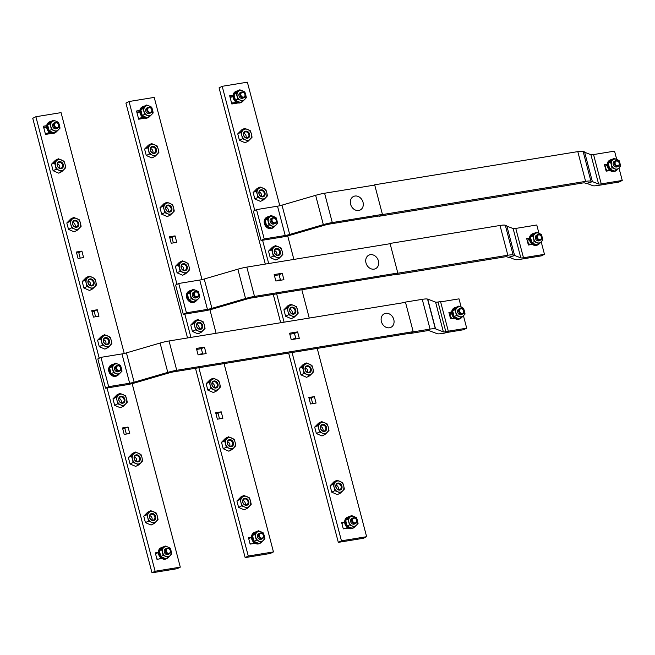 <?xml version="1.0" encoding="UTF-8"?>
<svg xmlns="http://www.w3.org/2000/svg" width="655" height="655" viewBox="0 0 655 655"><rect width="100%" height="100%" fill="white"/><g stroke="black" fill="none" stroke-linecap="round" stroke-linejoin="round"><path stroke-width="0.98" d="M507.838 255.245A12.248 1.728 -14.7 0 1 513.127 254.992L514.609 255.565L508.403 257.382L506.921 256.801A5.666 0.802 165.3 0 0 504.473 256.924L394.498 274.887L397.855 273.209L507.838 255.245L500.027 225.476A12.248 1.728 165.3 0 1 505.316 225.23L506.806 225.803L514.609 255.565M389.25 243.84L390.044 243.447L397.855 273.209M390.044 243.447L500.027 225.476M585.611 181.378A12.248 1.728 -14.7 0 1 590.9 181.132L592.39 181.705L586.184 183.515L584.702 182.941A5.666 0.802 165.3 0 0 582.254 183.056L379.106 216.24L382.471 214.562L585.611 181.378L577.808 151.616A12.248 1.728 165.3 0 1 583.097 151.362L584.579 151.944L592.39 181.705M373.866 185.193L374.66 184.8L382.471 214.562M374.66 184.8L577.808 151.616M435.419 328.884L427.723 299.089L435.526 328.851L443.394 331.897A5.666 0.802 165.3 0 0 445.842 331.782L448.356 331.365L444.999 333.043L442.477 333.452A12.248 1.728 -14.7 0 1 437.188 333.706L429.148 330.669A5.666 0.802 165.3 0 0 426.7 330.783L409.883 333.534L413.24 331.856L430.065 329.105A12.248 1.728 -14.7 0 1 435.354 328.859L435.526 328.851M427.723 299.089L435.583 302.127A5.666 0.802 165.3 0 0 438.031 302.012L440.553 301.603L448.356 331.365M427.609 299.122L427.543 299.098A12.248 1.728 165.3 0 0 422.254 299.343L430.065 329.105M404.634 302.487L405.437 302.086L413.24 331.856M405.437 302.086L422.254 299.343M350.613 204.286A7.549 6.198 63.5 0 0 358.719 210.492A7.549 6.198 63.5 0 0 363.026 202.256A7.549 6.198 63.5 0 0 354.928 196.041A7.549 6.198 63.5 0 0 350.613 204.286M365.998 262.933A7.549 6.198 63.5 0 0 374.103 269.139A7.549 6.198 63.5 0 0 378.41 260.903A7.549 6.198 63.5 0 0 370.312 254.689A7.549 6.198 63.5 0 0 365.998 262.933M381.39 321.58A7.549 6.198 63.5 0 0 389.488 327.787A7.549 6.198 63.5 0 0 393.794 319.55A7.549 6.198 63.5 0 0 385.697 313.336A7.549 6.198 63.5 0 0 381.39 321.58M116.885 365.596L115.755 366.161A3.062 2.514 63.5 0 0 114.609 369.314A3.062 2.514 63.5 0 0 118.489 371.639L119.619 371.074A3.062 2.514 63.5 0 0 120.766 367.922A3.062 2.514 63.5 0 0 116.885 365.596A3.062 2.514 63.5 0 0 115.73 368.749A3.062 2.514 63.5 0 0 119.619 371.074M120.577 367.848A2.448 2.014 -116.5 0 1 119.177 370.525A2.448 2.014 -116.5 0 1 116.549 368.511A2.448 2.014 -116.5 0 1 117.949 365.834A2.448 2.014 -116.5 0 1 120.577 367.848M117.229 375.692L116.606 376.003A6.124 5.027 -116.5 0 1 108.836 371.344A6.124 5.027 -116.5 0 1 111.137 365.04L111.759 364.729A6.124 5.027 63.5 0 0 109.459 371.033A6.124 5.027 63.5 0 0 117.229 375.692A6.124 5.027 63.5 0 0 118.489 374.726L113.454 372.548L111.939 366.792L115.468 363.214L118.129 364.229A5.207 4.274 63.5 0 0 113.847 364.933A5.207 4.274 63.5 0 0 112.84 369.6A5.207 4.274 63.5 0 0 116.115 373.563A5.207 4.274 63.5 0 0 120.397 372.867A5.207 4.274 63.5 0 0 121.404 368.2L122.01 371.148L118.489 374.726L116.156 375.888L113.487 374.873L111.121 373.71L113.454 372.548M113.282 364.303A6.124 5.027 63.5 0 0 111.759 364.729M115.468 363.214L113.135 364.377L109.606 367.954L111.121 373.71M109.606 367.954L111.939 366.792M118.129 364.229L120.504 365.392L121.404 368.2A5.207 4.274 63.5 0 0 118.129 364.229M194.658 291.737L193.536 292.294A3.062 2.514 63.5 0 0 192.382 295.446A3.062 2.514 63.5 0 0 196.271 297.771L197.392 297.214A3.062 2.514 63.5 0 0 198.547 294.062A3.062 2.514 63.5 0 0 194.658 291.737A3.062 2.514 63.5 0 0 193.512 294.881A3.062 2.514 63.5 0 0 197.392 297.214M198.35 293.989A2.448 2.014 -116.5 0 1 196.95 296.666A2.448 2.014 -116.5 0 1 194.322 294.644A2.448 2.014 -116.5 0 1 195.722 291.974A2.448 2.014 -116.5 0 1 198.35 293.989M195.01 301.824L194.379 302.135A6.124 5.027 -116.5 0 1 186.609 297.485A6.124 5.027 -116.5 0 1 188.91 291.18L189.541 290.869A6.124 5.027 63.5 0 0 187.24 297.165A6.124 5.027 63.5 0 0 195.01 301.824A6.124 5.027 63.5 0 0 196.271 300.858L191.227 298.688L189.721 292.932L193.241 289.354L195.91 290.37A5.207 4.274 63.5 0 0 191.628 291.066A5.207 4.274 63.5 0 0 190.621 295.732A5.207 4.274 63.5 0 0 193.888 299.703A5.207 4.274 63.5 0 0 198.17 298.999A5.207 4.274 63.5 0 0 199.177 294.332L199.791 297.288L196.263 300.866L193.929 302.029L191.268 301.013L188.894 299.851L191.227 298.688M191.064 290.443A6.124 5.027 63.5 0 0 189.541 290.869M193.241 289.354L190.908 290.517L187.387 294.095L188.894 299.851M187.387 294.095L189.721 292.932M195.91 290.37L198.277 291.532L199.177 294.332A5.207 4.274 63.5 0 0 195.91 290.37M272.431 217.869L271.309 218.434A3.062 2.514 63.5 0 0 270.155 221.578A3.062 2.514 63.5 0 0 274.044 223.912L275.165 223.347A3.062 2.514 63.5 0 0 276.32 220.195A3.062 2.514 63.5 0 0 272.431 217.869A3.062 2.514 63.5 0 0 271.285 221.022A3.062 2.514 63.5 0 0 275.165 223.347M276.132 220.121A2.448 2.014 -116.5 0 1 274.732 222.798A2.448 2.014 -116.5 0 1 272.103 220.784A2.448 2.014 -116.5 0 1 273.495 218.107A2.448 2.014 -116.5 0 1 276.132 220.121M272.783 227.965L272.161 228.276A6.124 5.027 -116.5 0 1 264.391 223.617A6.124 5.027 -116.5 0 1 266.691 217.313L267.314 217.002A6.124 5.027 63.5 0 0 265.013 223.306A6.124 5.027 63.5 0 0 272.783 227.965A6.124 5.027 63.5 0 0 274.044 226.998L269 224.821L267.494 219.065L271.014 215.487L273.684 216.502A5.207 4.274 63.5 0 0 269.401 217.206A5.207 4.274 63.5 0 0 268.394 221.873A5.207 4.274 63.5 0 0 271.669 225.836A5.207 4.274 63.5 0 0 275.952 225.14A5.207 4.274 63.5 0 0 276.959 220.473L277.564 223.421L274.036 226.998L271.71 228.161L269.041 227.146L266.675 225.983L269 224.821M268.837 216.576A6.124 5.027 63.5 0 0 267.314 217.002M271.014 215.487L268.689 216.649L265.16 220.227L266.675 225.983M265.16 220.227L267.494 219.065M273.684 216.502L276.058 217.665L276.959 220.473A5.207 4.274 63.5 0 0 273.684 216.502M459.925 308.513L458.803 309.078A3.062 2.514 63.5 0 0 457.649 312.23A3.062 2.514 63.5 0 0 461.538 314.556L462.659 313.991A3.062 2.514 63.5 0 0 463.814 310.847A3.062 2.514 63.5 0 0 459.925 308.513A3.062 2.514 63.5 0 0 458.778 311.665A3.062 2.514 63.5 0 0 462.659 313.991M463.617 310.773A2.448 2.014 -116.5 0 1 462.217 313.442A2.448 2.014 -116.5 0 1 459.589 311.428A2.448 2.014 -116.5 0 1 460.989 308.751A2.448 2.014 -116.5 0 1 463.617 310.773M453.023 318.486A3.062 2.514 -116.5 0 1 450.206 315.939A3.062 2.514 -116.5 0 1 451.352 312.787L451.647 312.648M460.277 318.608L459.646 318.919A6.124 5.027 -116.5 0 1 451.876 314.261A6.124 5.027 -116.5 0 1 454.177 307.956L454.807 307.645A6.124 5.027 63.5 0 0 452.507 313.95A6.124 5.027 63.5 0 0 460.277 318.608A6.124 5.027 63.5 0 0 461.538 317.642L456.494 315.464L454.979 309.709L458.508 306.131L461.177 307.146A5.207 4.274 63.5 0 0 456.895 307.85A5.207 4.274 63.5 0 0 455.888 312.517A5.207 4.274 63.5 0 0 459.155 316.48A5.207 4.274 63.5 0 0 463.437 315.784A5.207 4.274 63.5 0 0 464.444 311.117L465.058 314.072L461.529 317.642L459.196 318.813L456.535 317.798L454.161 316.627L456.494 315.464M456.33 307.22A6.124 5.027 63.5 0 0 454.807 307.645M458.508 306.131L456.175 307.301L452.654 310.871L454.161 316.627M452.654 310.871L454.979 309.709M461.177 307.146L463.543 308.317L464.444 311.117A5.207 4.274 63.5 0 0 461.177 307.146L459.008 298.86L440.618 301.865M454.382 318.125L454.087 318.273A3.062 2.514 -116.5 0 1 453.94 318.338M450.812 318.846L449.052 312.959M449.248 312.861L451.647 312.468M537.698 234.654L536.576 235.21A3.062 2.514 63.5 0 0 535.422 238.363A3.062 2.514 63.5 0 0 539.311 240.696L540.432 240.131A3.062 2.514 63.5 0 0 541.587 236.979A3.062 2.514 63.5 0 0 537.698 234.654A3.062 2.514 63.5 0 0 536.551 237.806A3.062 2.514 63.5 0 0 540.432 240.131M541.398 236.905A2.448 2.014 -116.5 0 1 539.998 239.583A2.448 2.014 -116.5 0 1 537.37 237.56A2.448 2.014 -116.5 0 1 538.762 234.891A2.448 2.014 -116.5 0 1 541.398 236.905M530.796 244.626A3.062 2.514 -116.5 0 1 527.979 242.08A3.062 2.514 -116.5 0 1 529.134 238.928L529.428 238.78M538.05 244.741L537.428 245.052A6.124 5.027 -116.5 0 1 529.658 240.401A6.124 5.027 -116.5 0 1 531.958 234.097L532.581 233.786A6.124 5.027 63.5 0 0 530.28 240.09A6.124 5.027 63.5 0 0 538.05 244.741A6.124 5.027 63.5 0 0 539.311 243.775L534.267 241.605L532.761 235.849L536.281 232.271L538.95 233.286A5.207 4.274 63.5 0 0 534.668 233.982A5.207 4.274 63.5 0 0 533.661 238.649A5.207 4.274 63.5 0 0 536.936 242.62A5.207 4.274 63.5 0 0 541.218 241.924A5.207 4.274 63.5 0 0 542.225 237.257L542.831 240.205L539.302 243.783L536.977 244.945L534.308 243.93L531.942 242.768L534.267 241.605M534.103 233.36A6.124 5.027 63.5 0 0 532.581 233.786M536.281 232.271L533.956 233.434L530.427 237.012L531.942 242.768M530.427 237.012L532.761 235.849M538.95 233.286L541.317 234.449L542.225 237.257A5.207 4.274 63.5 0 0 538.95 233.286L536.781 224.993L515.772 228.423A6.124 0.86 165.3 0 1 513.127 228.554L520.823 257.873L514.584 255.458M532.163 244.258L531.868 244.405A3.062 2.514 -116.5 0 1 531.713 244.479M528.593 244.986L526.825 239.1M527.021 239.001L529.428 238.608M615.479 160.786L614.349 161.351A3.062 2.514 63.5 0 0 613.203 164.503A3.062 2.514 63.5 0 0 617.084 166.828L618.214 166.264A3.062 2.514 63.5 0 0 619.36 163.12A3.062 2.514 63.5 0 0 615.479 160.786A3.062 2.514 63.5 0 0 614.325 163.938A3.062 2.514 63.5 0 0 618.214 166.264M619.172 163.046A2.448 2.014 -116.5 0 1 617.771 165.715A2.448 2.014 -116.5 0 1 615.143 163.701A2.448 2.014 -116.5 0 1 616.543 161.024A2.448 2.014 -116.5 0 1 619.172 163.046M608.577 170.758A3.062 2.514 -116.5 0 1 605.76 168.212A3.062 2.514 -116.5 0 1 606.907 165.06L607.201 164.921M615.823 170.881L615.201 171.192A6.124 5.027 -116.5 0 1 607.431 166.534A6.124 5.027 -116.5 0 1 609.731 160.229L610.354 159.918A6.124 5.027 63.5 0 0 608.053 166.223A6.124 5.027 63.5 0 0 615.823 170.881A6.124 5.027 63.5 0 0 617.084 169.915L612.048 167.737L610.534 161.982L614.062 158.404L616.723 159.419A5.207 4.274 63.5 0 0 612.45 160.123A5.207 4.274 63.5 0 0 611.442 164.79A5.207 4.274 63.5 0 0 614.709 168.753A5.207 4.274 63.5 0 0 618.991 168.057A5.207 4.274 63.5 0 0 619.998 163.39L620.604 166.345L617.084 169.915L614.75 171.086L612.081 170.071L609.715 168.9L612.048 167.737M611.885 159.493A6.124 5.027 63.5 0 0 610.354 159.918M614.062 158.404L611.729 159.566L608.2 163.144L609.715 168.9M608.2 163.144L610.534 161.982M616.723 159.419L619.098 160.581L619.998 163.39A5.207 4.274 63.5 0 0 616.723 159.419L614.554 151.133L593.553 154.564A6.124 0.86 165.3 0 1 590.908 154.686L598.596 184.006L592.357 181.599M609.936 170.398L609.641 170.546A3.062 2.514 -116.5 0 1 609.494 170.611M606.366 171.119L604.606 165.232M604.794 165.134L607.201 164.741M245.56 298.508L211.917 308.333A6.124 0.86 -14.7 0 1 207.439 309.373L186.429 312.803L183.302 314.359L175.605 285.04L178.733 283.476L199.742 280.045A6.124 0.86 165.3 0 0 204.221 279.005L237.863 269.189L245.56 298.508A12.248 1.728 165.3 0 1 254.508 296.428L397.708 273.045M183.302 314.359L204.311 310.928A12.248 1.728 165.3 0 0 213.26 308.849L246.902 299.032A6.124 0.86 -14.7 0 1 251.381 297.992L394.58 274.601M280.528 280.258L279.096 274.813L274.437 275.575M508.984 257.21L515.051 259.56A12.248 1.728 165.3 0 0 520.34 259.306L541.349 255.876L544.477 254.32L541.218 241.916M506.888 226.139L513.127 228.554M544.477 254.32L523.468 257.751A6.124 0.86 -14.7 0 1 520.823 257.873M532.318 244.381L528.38 245.019L526.685 238.567L529.445 238.117M237.863 269.189A12.248 1.728 -14.7 0 1 246.82 267.109L390.012 243.717M274.167 274.568L282.223 273.25L283.918 279.701L275.861 281.02L274.167 274.568M186.429 312.803L178.733 283.476M282.223 273.25L279.096 274.813M167.778 372.376L134.136 382.192A6.124 0.86 -14.7 0 1 129.657 383.232L108.656 386.663L105.529 388.227L97.832 358.899L100.96 357.343L121.969 353.913A6.124 0.86 165.3 0 0 126.448 352.873L160.09 343.048L167.778 372.376A12.248 1.728 165.3 0 1 176.735 370.296L413.092 331.684M105.529 388.227L126.53 384.796A12.248 1.728 165.3 0 0 135.487 382.716L169.129 372.892A6.124 0.86 -14.7 0 1 173.608 371.852L409.964 333.248M202.747 354.118L201.322 348.673L196.656 349.434M295.913 338.905L294.488 333.46L289.821 334.222M448.307 331.184L466.696 328.18L463.445 315.776M454.537 318.24L450.607 318.887L448.912 312.435L451.672 311.985M445.793 332.642L463.568 329.743L466.696 328.18M160.09 343.048A12.248 1.728 -14.7 0 1 169.039 340.968L405.396 302.364M289.551 333.215L297.616 331.897L299.302 338.348L291.246 339.667L289.551 333.215M196.394 348.427L204.45 347.117L206.145 353.561L198.088 354.879L196.394 348.427M108.656 386.663L100.96 357.343M297.616 331.897L294.488 333.46M204.45 347.117L201.322 348.673M323.333 224.64L289.69 234.465A6.124 0.86 -14.7 0 1 285.212 235.505L264.202 238.936L261.075 240.5L253.387 211.172L256.514 209.616L277.523 206.186A6.124 0.86 165.3 0 0 281.994 205.146L315.636 195.321L323.333 224.64A12.248 1.728 165.3 0 1 332.29 222.569L382.323 214.398M261.075 240.5L282.084 237.069A12.248 1.728 165.3 0 0 291.041 234.989L324.683 225.164A6.124 0.86 -14.7 0 1 329.162 224.125L379.196 215.953M586.757 183.351L592.824 185.692A12.248 1.728 165.3 0 0 598.113 185.447L619.122 182.016L622.25 180.452L619 168.048M584.669 152.271L590.908 154.686M622.25 180.452L601.241 183.883A6.124 0.86 -14.7 0 1 598.596 184.006M610.092 170.513L606.153 171.16L604.467 164.708L607.226 164.258M315.636 195.321A12.248 1.728 -14.7 0 1 324.593 193.241L374.627 185.07M264.202 238.936L256.514 209.616M246.002 137.73A3.095 2.538 63.5 0 0 243.816 133.35M248.245 137.206A3.095 2.538 63.5 0 0 248.36 133.342A3.095 2.538 63.5 0 0 244.921 132.081A3.095 2.538 63.5 0 0 244.356 132.49A3.095 2.538 63.5 0 0 244.233 136.346A3.095 2.538 63.5 0 0 247.68 137.615A3.095 2.538 63.5 0 0 248.245 137.206M244.282 131.901A3.676 3.021 -116.5 0 1 248.753 132.515A3.676 3.021 -116.5 0 1 248.908 137.501A3.676 3.021 -116.5 0 1 244.438 136.887A3.676 3.021 -116.5 0 1 244.282 131.901M237.757 133.866L240.803 132.343L244.741 128.347L241.695 129.87L237.757 133.866L239.443 140.301L245.068 142.733L248.122 141.218L245.469 139.916A5.821 4.781 63.5 0 0 250.251 139.13L248.122 141.218M244.741 128.347L250.374 130.787L251.381 133.915A5.821 4.781 63.5 0 0 247.721 129.485A5.821 4.781 63.5 0 0 242.94 130.263A5.821 4.781 63.5 0 0 241.81 135.479L240.803 132.343M239.443 140.301L242.489 138.778L241.81 135.479A5.821 4.781 63.5 0 0 245.469 139.916L242.489 138.778M251.381 133.915L252.06 137.214L250.251 139.13A5.821 4.781 63.5 0 0 251.381 133.915M152.836 152.951A3.095 2.538 63.5 0 0 150.65 148.57M155.079 152.427A3.095 2.538 63.5 0 0 155.202 148.562A3.095 2.538 63.5 0 0 151.755 147.293A3.095 2.538 63.5 0 0 151.19 147.703A3.095 2.538 63.5 0 0 151.076 151.567A3.095 2.538 63.5 0 0 154.523 152.836A3.095 2.538 63.5 0 0 155.079 152.427M151.125 147.113A3.676 3.021 -116.5 0 1 155.587 147.727A3.676 3.021 -116.5 0 1 155.743 152.713A3.676 3.021 -116.5 0 1 151.28 152.099A3.676 3.021 -116.5 0 1 151.125 147.113M144.591 149.086L147.637 147.563L151.583 143.568L148.529 145.082L144.591 149.086L146.278 155.522L151.911 157.953L154.957 156.43L152.304 155.129A5.821 4.781 63.5 0 0 157.094 154.351L154.957 156.43M151.583 143.568L157.208 145.999L158.215 149.135A5.821 4.781 63.5 0 0 154.555 144.698A5.821 4.781 63.5 0 0 149.774 145.484A5.821 4.781 63.5 0 0 148.652 150.699L147.637 147.563M146.278 155.522L149.332 153.999L148.652 150.699A5.821 4.781 63.5 0 0 152.304 155.129L149.332 153.999M158.215 149.135L158.895 152.435L157.094 154.351A5.821 4.781 63.5 0 0 158.215 149.135M59.679 168.163A3.095 2.538 63.5 0 0 57.493 163.791M61.922 167.639A3.095 2.538 63.5 0 0 62.037 163.783A3.095 2.538 63.5 0 0 58.59 162.514A3.095 2.538 63.5 0 0 58.033 162.923A3.095 2.538 63.5 0 0 57.91 166.779A3.095 2.538 63.5 0 0 61.357 168.048A3.095 2.538 63.5 0 0 61.922 167.639M57.959 162.334A3.676 3.021 -116.5 0 1 62.43 162.948A3.676 3.021 -116.5 0 1 62.585 167.934A3.676 3.021 -116.5 0 1 58.115 167.32A3.676 3.021 -116.5 0 1 57.959 162.334M51.434 164.299L54.48 162.784L58.418 158.78L55.372 160.303L51.434 164.299L53.12 170.734L58.745 173.174L61.791 171.651L59.146 170.349A5.821 4.781 63.5 0 0 63.928 169.571L61.791 171.651M58.418 158.78L64.043 161.22L65.058 164.356A5.821 4.781 63.5 0 0 61.398 159.918A5.821 4.781 63.5 0 0 56.617 160.696A5.821 4.781 63.5 0 0 55.487 165.911L54.48 162.784M53.12 170.734L56.166 169.211L55.487 165.911A5.821 4.781 63.5 0 0 59.146 170.349L56.166 169.211M65.058 164.356L65.737 167.647L63.928 169.571A5.821 4.781 63.5 0 0 65.058 164.356M261.386 196.377A3.095 2.538 63.5 0 0 259.2 191.997M263.629 195.853A3.095 2.538 63.5 0 0 263.752 191.989A3.095 2.538 63.5 0 0 260.305 190.728A3.095 2.538 63.5 0 0 259.74 191.137A3.095 2.538 63.5 0 0 259.617 194.993A3.095 2.538 63.5 0 0 263.064 196.263A3.095 2.538 63.5 0 0 263.629 195.853M259.675 190.548A3.676 3.021 -116.5 0 1 264.137 191.162A3.676 3.021 -116.5 0 1 264.293 196.148A3.676 3.021 -116.5 0 1 259.822 195.534A3.676 3.021 -116.5 0 1 259.675 190.548M253.141 192.513L256.187 190.99L260.125 186.994L257.079 188.517L253.141 192.513L254.828 198.948L260.453 201.38L263.506 199.865L260.854 198.563A5.821 4.781 63.5 0 0 265.635 197.777L263.506 199.865M260.125 186.994L265.758 189.434L266.765 192.562A5.821 4.781 63.5 0 0 263.105 188.132A5.821 4.781 63.5 0 0 258.324 188.91A5.821 4.781 63.5 0 0 257.194 194.126L256.187 190.99M254.828 198.948L257.873 197.425L257.194 194.126A5.821 4.781 63.5 0 0 260.854 198.563L257.873 197.425M266.765 192.562L267.445 195.861L265.635 197.777A5.821 4.781 63.5 0 0 266.765 192.562M168.22 211.598A3.095 2.538 63.5 0 0 166.034 207.217M170.472 211.066A3.095 2.538 63.5 0 0 170.587 207.209A3.095 2.538 63.5 0 0 167.14 205.94A3.095 2.538 63.5 0 0 166.575 206.35A3.095 2.538 63.5 0 0 166.46 210.214A3.095 2.538 63.5 0 0 169.907 211.483A3.095 2.538 63.5 0 0 170.472 211.066M166.509 205.76A3.676 3.021 -116.5 0 1 170.971 206.374A3.676 3.021 -116.5 0 1 171.127 211.36A3.676 3.021 -116.5 0 1 166.665 210.746A3.676 3.021 -116.5 0 1 166.509 205.76M159.976 207.733L163.03 206.21L166.968 202.215L163.922 203.73L159.976 207.733L161.662 214.16L167.295 216.6L170.341 215.077L167.696 213.776A5.821 4.781 63.5 0 0 172.478 212.998L170.341 215.077M166.968 202.215L172.593 204.647L173.6 207.782A5.821 4.781 63.5 0 0 169.948 203.345A5.821 4.781 63.5 0 0 165.158 204.131A5.821 4.781 63.5 0 0 164.037 209.346L163.03 206.21M161.662 214.16L164.716 212.646L164.037 209.346A5.821 4.781 63.5 0 0 167.696 213.776L164.716 212.646M173.6 207.782L174.279 211.082L172.478 212.998A5.821 4.781 63.5 0 0 173.6 207.782M75.063 226.81A3.095 2.538 63.5 0 0 72.877 222.438M77.306 226.286A3.095 2.538 63.5 0 0 77.421 222.422A3.095 2.538 63.5 0 0 73.982 221.161A3.095 2.538 63.5 0 0 73.417 221.57A3.095 2.538 63.5 0 0 73.294 225.426A3.095 2.538 63.5 0 0 76.741 226.695A3.095 2.538 63.5 0 0 77.306 226.286M73.344 220.981A3.676 3.021 -116.5 0 1 77.814 221.595A3.676 3.021 -116.5 0 1 77.97 226.581A3.676 3.021 -116.5 0 1 73.499 225.967A3.676 3.021 -116.5 0 1 73.344 220.981M66.818 222.946L69.864 221.431L73.802 217.427L70.756 218.95L66.818 222.946L68.505 229.381L74.13 231.813L77.184 230.298L74.531 228.996A5.821 4.781 63.5 0 0 79.312 228.218L77.184 230.298M73.802 217.427L79.435 219.867L80.442 222.995A5.821 4.781 63.5 0 0 76.782 218.565A5.821 4.781 63.5 0 0 72.001 219.343A5.821 4.781 63.5 0 0 70.871 224.559L69.864 221.431M68.505 229.381L71.551 227.858L70.871 224.559A5.821 4.781 63.5 0 0 74.531 228.996L71.551 227.858M80.442 222.995L81.122 226.294L79.312 228.218A5.821 4.781 63.5 0 0 80.442 222.995M276.77 255.024A3.095 2.538 63.5 0 0 274.584 250.644M279.014 254.5A3.095 2.538 63.5 0 0 279.136 250.636A3.095 2.538 63.5 0 0 275.69 249.375A3.095 2.538 63.5 0 0 275.125 249.784A3.095 2.538 63.5 0 0 275.01 253.641A3.095 2.538 63.5 0 0 278.449 254.91A3.095 2.538 63.5 0 0 279.014 254.5M275.059 249.195A3.676 3.021 -116.5 0 1 279.521 249.809A3.676 3.021 -116.5 0 1 279.677 254.795A3.676 3.021 -116.5 0 1 275.215 254.181A3.676 3.021 -116.5 0 1 275.059 249.195M268.525 251.16L271.571 249.637L275.518 245.641L272.464 247.164L268.525 251.16L270.212 257.595L275.845 260.027L278.891 258.512L276.238 257.21A5.821 4.781 63.5 0 0 281.028 256.424L278.891 258.512M275.518 245.641L281.142 248.073L282.149 251.209A5.821 4.781 63.5 0 0 278.49 246.779A5.821 4.781 63.5 0 0 273.708 247.557A5.821 4.781 63.5 0 0 272.586 252.773L271.571 249.637M270.212 257.595L273.258 256.072L272.586 252.773A5.821 4.781 63.5 0 0 276.238 257.21L273.258 256.072M282.149 251.209L282.829 254.508L281.028 256.424A5.821 4.781 63.5 0 0 282.149 251.209M183.605 270.245A3.095 2.538 63.5 0 0 181.427 265.865M185.856 269.713A3.095 2.538 63.5 0 0 185.971 265.856A3.095 2.538 63.5 0 0 182.524 264.587A3.095 2.538 63.5 0 0 181.959 264.997A3.095 2.538 63.5 0 0 181.844 268.861A3.095 2.538 63.5 0 0 185.291 270.13A3.095 2.538 63.5 0 0 185.856 269.713M181.893 264.407A3.676 3.021 -116.5 0 1 186.356 265.021A3.676 3.021 -116.5 0 1 186.511 270.007A3.676 3.021 -116.5 0 1 182.049 269.393A3.676 3.021 -116.5 0 1 181.893 264.407M175.368 266.38L178.414 264.857L182.352 260.862L179.306 262.377L175.368 266.38L177.055 272.808L182.679 275.247L185.725 273.724L183.081 272.423A5.821 4.781 63.5 0 0 187.862 271.645L185.725 273.724M182.352 260.862L187.977 263.294L188.992 266.429A5.821 4.781 63.5 0 0 185.332 261.992A5.821 4.781 63.5 0 0 180.551 262.778A5.821 4.781 63.5 0 0 179.421 267.993L178.414 264.857M177.055 272.808L180.1 271.293L179.421 267.993A5.821 4.781 63.5 0 0 183.081 272.423L180.1 271.293M188.992 266.429L189.672 269.729L187.862 271.645A5.821 4.781 63.5 0 0 188.992 266.429M90.447 285.457A3.095 2.538 63.5 0 0 88.261 281.077M92.691 284.933A3.095 2.538 63.5 0 0 92.813 281.069A3.095 2.538 63.5 0 0 89.367 279.808A3.095 2.538 63.5 0 0 88.802 280.217A3.095 2.538 63.5 0 0 88.679 284.073A3.095 2.538 63.5 0 0 92.126 285.343A3.095 2.538 63.5 0 0 92.691 284.933M88.736 279.628A3.676 3.021 -116.5 0 1 93.198 280.242A3.676 3.021 -116.5 0 1 93.354 285.228A3.676 3.021 -116.5 0 1 88.883 284.614A3.676 3.021 -116.5 0 1 88.736 279.628M82.203 281.593L85.248 280.07L89.186 276.074L86.141 277.597L82.203 281.593L83.889 288.028L89.514 290.46L92.568 288.945L89.915 287.643A5.821 4.781 63.5 0 0 94.697 286.857L92.568 288.945M89.186 276.074L94.819 278.514L95.826 281.642A5.821 4.781 63.5 0 0 92.167 277.212A5.821 4.781 63.5 0 0 87.385 277.99A5.821 4.781 63.5 0 0 86.255 283.206L85.248 280.07M83.889 288.028L86.935 286.505L86.255 283.206A5.821 4.781 63.5 0 0 89.915 287.643L86.935 286.505M95.826 281.642L96.506 284.941L94.697 286.857A5.821 4.781 63.5 0 0 95.826 281.642M292.155 313.671A3.095 2.538 63.5 0 0 289.969 309.291M294.398 313.147A3.095 2.538 63.5 0 0 294.521 309.283A3.095 2.538 63.5 0 0 291.074 308.022A3.095 2.538 63.5 0 0 290.509 308.431A3.095 2.538 63.5 0 0 290.394 312.288A3.095 2.538 63.5 0 0 293.841 313.557A3.095 2.538 63.5 0 0 294.398 313.147M290.443 307.842A3.676 3.021 -116.5 0 1 294.906 308.456A3.676 3.021 -116.5 0 1 295.061 313.442A3.676 3.021 -116.5 0 1 290.599 312.828A3.676 3.021 -116.5 0 1 290.443 307.842M283.91 309.807L286.956 308.284L290.902 304.288L287.848 305.811L283.91 309.807L285.596 316.242L291.229 318.674L294.275 317.159L291.622 315.857A5.821 4.781 63.5 0 0 296.412 315.071L294.275 317.159M290.902 304.288L296.527 306.72L297.534 309.856A5.821 4.781 63.5 0 0 293.882 305.427A5.821 4.781 63.5 0 0 289.092 306.204A5.821 4.781 63.5 0 0 287.971 311.42L286.956 308.284M285.596 316.242L288.65 314.719L287.971 311.42A5.821 4.781 63.5 0 0 291.622 315.857L288.65 314.719M297.534 309.856L298.213 313.156L296.412 315.071A5.821 4.781 63.5 0 0 297.534 309.856M198.997 328.892A3.095 2.538 63.5 0 0 196.811 324.512M201.241 328.36A3.095 2.538 63.5 0 0 201.355 324.503A3.095 2.538 63.5 0 0 197.908 323.234A3.095 2.538 63.5 0 0 197.351 323.644A3.095 2.538 63.5 0 0 197.229 327.508A3.095 2.538 63.5 0 0 200.676 328.777A3.095 2.538 63.5 0 0 201.241 328.36M197.278 323.054A3.676 3.021 -116.5 0 1 201.748 323.668A3.676 3.021 -116.5 0 1 201.904 328.654A3.676 3.021 -116.5 0 1 197.433 328.04A3.676 3.021 -116.5 0 1 197.278 323.054M190.752 325.027L193.798 323.505L197.736 319.509L194.691 321.024L190.752 325.027L192.439 331.455L198.064 333.894L201.11 332.372L198.465 331.07A5.821 4.781 63.5 0 0 203.246 330.292L201.11 332.372M197.736 319.509L203.369 321.941L204.376 325.077A5.821 4.781 63.5 0 0 200.717 320.639A5.821 4.781 63.5 0 0 195.935 321.425A5.821 4.781 63.5 0 0 194.805 326.64L193.798 323.505M192.439 331.455L195.485 329.94L194.805 326.64A5.821 4.781 63.5 0 0 198.465 331.07L195.485 329.94M204.376 325.077L205.056 328.376L203.246 330.292A5.821 4.781 63.5 0 0 204.376 325.077M105.832 344.104A3.095 2.538 63.5 0 0 103.646 339.724M108.075 343.58A3.095 2.538 63.5 0 0 108.198 339.716A3.095 2.538 63.5 0 0 104.751 338.455A3.095 2.538 63.5 0 0 104.186 338.864A3.095 2.538 63.5 0 0 104.071 342.721A3.095 2.538 63.5 0 0 107.51 343.99A3.095 2.538 63.5 0 0 108.075 343.58M104.12 338.275A3.676 3.021 -116.5 0 1 108.583 338.889A3.676 3.021 -116.5 0 1 108.738 343.875A3.676 3.021 -116.5 0 1 104.276 343.261A3.676 3.021 -116.5 0 1 104.12 338.275M97.587 340.24L100.633 338.717L104.579 334.721L101.525 336.244L97.587 340.24L99.273 346.675L104.906 349.107L107.952 347.592L105.299 346.29A5.821 4.781 63.5 0 0 110.089 345.504L107.952 347.592M104.579 334.721L110.204 337.161L111.211 340.289A5.821 4.781 63.5 0 0 107.551 335.859A5.821 4.781 63.5 0 0 102.769 336.637A5.821 4.781 63.5 0 0 101.648 341.853L100.633 338.717M99.273 346.675L102.319 345.152L101.648 341.853A5.821 4.781 63.5 0 0 105.299 346.29L102.319 345.152M111.211 340.289L111.89 343.588L110.089 345.504A5.821 4.781 63.5 0 0 111.211 340.289M307.539 372.318A3.095 2.538 63.5 0 0 305.353 367.938M309.79 371.794A3.095 2.538 63.5 0 0 309.905 367.93A3.095 2.538 63.5 0 0 306.458 366.669A3.095 2.538 63.5 0 0 305.893 367.078A3.095 2.538 63.5 0 0 305.779 370.935A3.095 2.538 63.5 0 0 309.226 372.204A3.095 2.538 63.5 0 0 309.79 371.794M305.828 366.489A3.676 3.021 -116.5 0 1 310.29 367.103A3.676 3.021 -116.5 0 1 310.445 372.089A3.676 3.021 -116.5 0 1 305.983 371.475A3.676 3.021 -116.5 0 1 305.828 366.489M299.294 368.454L302.348 366.931L306.286 362.935L303.24 364.458L299.294 368.454L300.989 374.889L306.614 377.321L309.659 375.798L307.015 374.504A5.821 4.781 63.5 0 0 311.796 373.718L309.659 375.798M306.286 362.935L311.911 365.367L312.918 368.503A5.821 4.781 63.5 0 0 309.266 364.074A5.821 4.781 63.5 0 0 304.477 364.851A5.821 4.781 63.5 0 0 303.355 370.067L302.348 366.931M300.989 374.889L304.035 373.366L303.355 370.067A5.821 4.781 63.5 0 0 307.015 374.504L304.035 373.366M312.918 368.503L313.598 371.803L311.796 373.718A5.821 4.781 63.5 0 0 312.918 368.503M214.381 387.539A3.095 2.538 63.5 0 0 212.195 383.159M216.625 387.007A3.095 2.538 63.5 0 0 216.74 383.15A3.095 2.538 63.5 0 0 213.301 381.881A3.095 2.538 63.5 0 0 212.736 382.291A3.095 2.538 63.5 0 0 212.613 386.155A3.095 2.538 63.5 0 0 216.06 387.416A3.095 2.538 63.5 0 0 216.625 387.007M212.662 381.701A3.676 3.021 -116.5 0 1 217.132 382.315A3.676 3.021 -116.5 0 1 217.288 387.302A3.676 3.021 -116.5 0 1 212.818 386.687A3.676 3.021 -116.5 0 1 212.662 381.701M206.137 383.674L209.182 382.152L213.121 378.156L210.075 379.671L206.137 383.674L207.823 390.102L213.448 392.541L216.502 391.019L213.849 389.717A5.821 4.781 63.5 0 0 218.631 388.939L216.502 391.019M213.121 378.156L218.754 380.588L219.761 383.724A5.821 4.781 63.5 0 0 216.101 379.286A5.821 4.781 63.5 0 0 211.319 380.072A5.821 4.781 63.5 0 0 210.19 385.287L209.182 382.152M207.823 390.102L210.869 388.587L210.19 385.287A5.821 4.781 63.5 0 0 213.849 389.717L210.869 388.587M219.761 383.724L220.44 387.023L218.631 388.939A5.821 4.781 63.5 0 0 219.761 383.724M121.216 402.751A3.095 2.538 63.5 0 0 119.03 398.371M123.459 402.227A3.095 2.538 63.5 0 0 123.582 398.363A3.095 2.538 63.5 0 0 120.135 397.102A3.095 2.538 63.5 0 0 119.57 397.511A3.095 2.538 63.5 0 0 119.456 401.368A3.095 2.538 63.5 0 0 122.903 402.637A3.095 2.538 63.5 0 0 123.459 402.227M119.505 396.922A3.676 3.021 -116.5 0 1 123.967 397.536A3.676 3.021 -116.5 0 1 124.122 402.522A3.676 3.021 -116.5 0 1 119.66 401.908A3.676 3.021 -116.5 0 1 119.505 396.922M112.971 398.887L116.025 397.364L119.963 393.368L116.918 394.891L112.971 398.887L114.658 405.322L120.291 407.754L123.336 406.239L120.684 404.937A5.821 4.781 63.5 0 0 125.473 404.151L123.336 406.239M119.963 393.368L125.588 395.808L126.595 398.936A5.821 4.781 63.5 0 0 122.944 394.506A5.821 4.781 63.5 0 0 118.154 395.284A5.821 4.781 63.5 0 0 117.032 400.5L116.025 397.364M114.658 405.322L117.712 403.799L117.032 400.5A5.821 4.781 63.5 0 0 120.684 404.937L117.712 403.799M126.595 398.936L127.275 402.235L125.473 404.151A5.821 4.781 63.5 0 0 126.595 398.936M322.923 430.965A3.095 2.538 63.5 0 0 320.745 426.585M325.175 430.441A3.095 2.538 63.5 0 0 325.289 426.577A3.095 2.538 63.5 0 0 321.842 425.308A3.095 2.538 63.5 0 0 321.286 425.725A3.095 2.538 63.5 0 0 321.163 429.582A3.095 2.538 63.5 0 0 324.61 430.851A3.095 2.538 63.5 0 0 325.175 430.441M321.212 425.136A3.676 3.021 -116.5 0 1 325.682 425.75A3.676 3.021 -116.5 0 1 325.838 430.736A3.676 3.021 -116.5 0 1 321.368 430.122A3.676 3.021 -116.5 0 1 321.212 425.136M314.687 427.101L317.732 425.578L321.671 421.583L318.625 423.105L314.687 427.101L316.373 433.536L321.998 435.968L325.044 434.445L322.399 433.151A5.821 4.781 63.5 0 0 327.181 432.365L325.044 434.445M321.671 421.583L327.295 424.014L328.311 427.15A5.821 4.781 63.5 0 0 324.651 422.721A5.821 4.781 63.5 0 0 319.869 423.498A5.821 4.781 63.5 0 0 318.739 428.714L317.732 425.578M316.373 433.536L319.419 432.013L318.739 428.714A5.821 4.781 63.5 0 0 322.399 433.151L319.419 432.013M328.311 427.15L328.99 430.45L327.181 432.365A5.821 4.781 63.5 0 0 328.311 427.15M229.766 446.178A3.095 2.538 63.5 0 0 227.58 441.806M232.009 445.654A3.095 2.538 63.5 0 0 232.132 441.798A3.095 2.538 63.5 0 0 228.685 440.528A3.095 2.538 63.5 0 0 228.12 440.938A3.095 2.538 63.5 0 0 228.006 444.802A3.095 2.538 63.5 0 0 231.444 446.063A3.095 2.538 63.5 0 0 232.009 445.654M228.055 440.348A3.676 3.021 -116.5 0 1 232.517 440.962A3.676 3.021 -116.5 0 1 232.672 445.949A3.676 3.021 -116.5 0 1 228.21 445.334A3.676 3.021 -116.5 0 1 228.055 440.348M221.521 442.322L224.567 440.799L228.505 436.795L225.459 438.318L221.521 442.322L223.208 448.749L228.841 451.189L231.886 449.666L229.234 448.364A5.821 4.781 63.5 0 0 234.023 447.586L231.886 449.666M228.505 436.795L234.138 439.235L235.145 442.371A5.821 4.781 63.5 0 0 231.485 437.933A5.821 4.781 63.5 0 0 226.704 438.719A5.821 4.781 63.5 0 0 225.574 443.934L224.567 440.799M223.208 448.749L226.253 447.234L225.574 443.934A5.821 4.781 63.5 0 0 229.234 448.364L226.253 447.234M235.145 442.371L235.825 445.67L234.023 447.586A5.821 4.781 63.5 0 0 235.145 442.371M136.6 461.398A3.095 2.538 63.5 0 0 134.422 457.018M138.852 460.874A3.095 2.538 63.5 0 0 138.966 457.01A3.095 2.538 63.5 0 0 135.519 455.749A3.095 2.538 63.5 0 0 134.955 456.158A3.095 2.538 63.5 0 0 134.84 460.015A3.095 2.538 63.5 0 0 138.287 461.284A3.095 2.538 63.5 0 0 138.852 460.874M134.889 455.569A3.676 3.021 -116.5 0 1 139.351 456.183A3.676 3.021 -116.5 0 1 139.507 461.169A3.676 3.021 -116.5 0 1 135.045 460.555A3.676 3.021 -116.5 0 1 134.889 455.569M128.355 457.534L131.409 456.011L135.348 452.016L132.302 453.538L128.355 457.534L130.05 463.969L135.675 466.401L138.721 464.886L136.076 463.584A5.821 4.781 63.5 0 0 140.858 462.798L138.721 464.886M135.348 452.016L140.972 454.447L141.988 457.583A5.821 4.781 63.5 0 0 138.328 453.154A5.821 4.781 63.5 0 0 133.538 453.931A5.821 4.781 63.5 0 0 132.416 459.147L131.409 456.011M130.05 463.969L133.096 462.446L132.416 459.147A5.821 4.781 63.5 0 0 136.076 463.584L133.096 462.446M141.988 457.583L142.659 460.883L140.858 462.798A5.821 4.781 63.5 0 0 141.988 457.583M338.316 489.613A3.095 2.538 63.5 0 0 336.13 485.232M340.559 489.089A3.095 2.538 63.5 0 0 340.674 485.224A3.095 2.538 63.5 0 0 337.235 483.955A3.095 2.538 63.5 0 0 336.67 484.373A3.095 2.538 63.5 0 0 336.547 488.229A3.095 2.538 63.5 0 0 339.994 489.498A3.095 2.538 63.5 0 0 340.559 489.089M336.596 483.783A3.676 3.021 -116.5 0 1 341.067 484.397A3.676 3.021 -116.5 0 1 341.222 489.383A3.676 3.021 -116.5 0 1 336.752 488.769A3.676 3.021 -116.5 0 1 336.596 483.783M330.071 485.748L333.117 484.225L337.055 480.23L334.009 481.752L330.071 485.748L331.757 492.183L337.382 494.615L340.436 493.092L337.784 491.799A5.821 4.781 63.5 0 0 342.565 491.013L340.436 493.092M337.055 480.23L342.688 482.661L343.695 485.797A5.821 4.781 63.5 0 0 340.035 481.368A5.821 4.781 63.5 0 0 335.254 482.145A5.821 4.781 63.5 0 0 334.124 487.361L333.117 484.225M331.757 492.183L334.803 490.66L334.124 487.361A5.821 4.781 63.5 0 0 337.784 491.799L334.803 490.66M343.695 485.797L344.374 489.097L342.565 491.013A5.821 4.781 63.5 0 0 343.695 485.797M245.15 504.825A3.095 2.538 63.5 0 0 242.964 500.453M247.394 504.301A3.095 2.538 63.5 0 0 247.516 500.445A3.095 2.538 63.5 0 0 244.069 499.175A3.095 2.538 63.5 0 0 243.504 499.585A3.095 2.538 63.5 0 0 243.39 503.449A3.095 2.538 63.5 0 0 246.837 504.71A3.095 2.538 63.5 0 0 247.394 504.301M243.439 498.995A3.676 3.021 -116.5 0 1 247.901 499.609A3.676 3.021 -116.5 0 1 248.057 504.596A3.676 3.021 -116.5 0 1 243.594 503.982A3.676 3.021 -116.5 0 1 243.439 498.995M236.905 500.969L239.951 499.446L243.897 495.442L240.844 496.965L236.905 500.969L238.592 507.396L244.225 509.836L247.271 508.313L244.618 507.011A5.821 4.781 63.5 0 0 249.408 506.233L247.271 508.313M243.897 495.442L249.522 497.882L250.529 501.018A5.821 4.781 63.5 0 0 246.869 496.58A5.821 4.781 63.5 0 0 242.088 497.366A5.821 4.781 63.5 0 0 240.966 502.582L239.951 499.446M238.592 507.396L241.646 505.881L240.966 502.582A5.821 4.781 63.5 0 0 244.618 507.011L241.646 505.881M250.529 501.018L251.209 504.317L249.408 506.233A5.821 4.781 63.5 0 0 250.529 501.018M151.993 520.045A3.095 2.538 63.5 0 0 149.807 515.665M154.236 519.521A3.095 2.538 63.5 0 0 154.351 515.657A3.095 2.538 63.5 0 0 150.904 514.396A3.095 2.538 63.5 0 0 150.347 514.805A3.095 2.538 63.5 0 0 150.224 518.662A3.095 2.538 63.5 0 0 153.671 519.931A3.095 2.538 63.5 0 0 154.236 519.521M150.273 514.216A3.676 3.021 -116.5 0 1 154.744 514.83A3.676 3.021 -116.5 0 1 154.899 519.816A3.676 3.021 -116.5 0 1 150.429 519.202A3.676 3.021 -116.5 0 1 150.273 514.216M143.748 516.181L146.794 514.658L150.732 510.663L147.686 512.185L143.748 516.181L145.435 522.616L151.059 525.048L154.105 523.533L151.461 522.231A5.821 4.781 63.5 0 0 156.242 521.446L154.105 523.533M150.732 510.663L156.357 513.094L157.372 516.23A5.821 4.781 63.5 0 0 153.712 511.801A5.821 4.781 63.5 0 0 148.931 512.578A5.821 4.781 63.5 0 0 147.801 517.794L146.794 514.658M145.435 522.616L148.48 521.093L147.801 517.794A5.821 4.781 63.5 0 0 151.461 522.231L148.48 521.093M157.372 516.23L158.051 519.53L156.242 521.446A5.821 4.781 63.5 0 0 157.372 516.23M241.228 92.175L240.098 92.732A3.062 2.514 63.5 0 0 238.952 95.884A3.062 2.514 63.5 0 0 242.833 98.209L243.963 97.652A3.062 2.514 63.5 0 0 245.109 94.5A3.062 2.514 63.5 0 0 241.228 92.175A3.062 2.514 63.5 0 0 240.074 95.319A3.062 2.514 63.5 0 0 243.963 97.652M244.921 94.426A2.448 2.014 -116.5 0 1 243.521 97.104A2.448 2.014 -116.5 0 1 240.893 95.081A2.448 2.014 -116.5 0 1 242.293 92.412A2.448 2.014 -116.5 0 1 244.921 94.426M230.257 97.988A3.062 2.514 -116.5 0 1 231.092 97.227L232.951 96.301M241.572 102.262L240.95 102.573A6.124 5.027 -116.5 0 1 233.18 97.922A6.124 5.027 -116.5 0 1 235.481 91.618L236.103 91.307A6.124 5.027 63.5 0 0 233.802 97.603A6.124 5.027 63.5 0 0 241.572 102.262A6.124 5.027 63.5 0 0 242.833 101.296M237.634 90.881A6.124 5.027 63.5 0 0 236.103 91.307M239.812 89.792L237.478 90.955L233.95 94.533L235.464 100.289L237.831 101.451L240.5 102.467L242.833 101.304L237.798 99.126L236.283 93.37L239.812 89.792L242.473 90.808A5.207 4.274 63.5 0 0 238.199 91.504A5.207 4.274 63.5 0 0 237.192 96.17A5.207 4.274 63.5 0 0 240.459 100.141A5.207 4.274 63.5 0 0 244.741 99.437A5.207 4.274 63.5 0 0 245.748 94.77L246.354 97.726L242.833 101.304M233.95 94.533L236.283 93.37M235.464 100.289L237.798 99.126M242.473 90.808L244.847 91.97L245.748 94.77A5.207 4.274 63.5 0 0 242.473 90.808M235.685 101.779L233.827 102.704A3.062 2.514 -116.5 0 1 231.436 102.483M235.726 101.812L235.939 102.638L233.884 103.662M231.657 103.334L235.939 102.638M230.028 97.128L231.903 96.825M148.063 107.387L146.941 107.952A3.062 2.514 63.5 0 0 145.787 111.104A3.062 2.514 63.5 0 0 149.676 113.43L150.797 112.865A3.062 2.514 63.5 0 0 151.952 109.721A3.062 2.514 63.5 0 0 148.063 107.387A3.062 2.514 63.5 0 0 146.916 110.539A3.062 2.514 63.5 0 0 150.797 112.865M151.755 109.647A2.448 2.014 -116.5 0 1 150.363 112.316A2.448 2.014 -116.5 0 1 147.727 110.302A2.448 2.014 -116.5 0 1 149.127 107.625A2.448 2.014 -116.5 0 1 151.755 109.647M137.091 113.2A3.062 2.514 -116.5 0 1 137.935 112.447L139.793 111.522M148.415 117.482L147.784 117.794A6.124 5.027 -116.5 0 1 140.014 113.135A6.124 5.027 -116.5 0 1 142.315 106.83L142.946 106.519A6.124 5.027 63.5 0 0 140.645 112.824A6.124 5.027 63.5 0 0 148.415 117.482A6.124 5.027 63.5 0 0 149.676 116.516L144.632 114.338L143.126 108.583L146.646 105.005L149.315 106.02A5.207 4.274 63.5 0 0 145.033 106.724A5.207 4.274 63.5 0 0 144.026 111.391A5.207 4.274 63.5 0 0 147.301 115.354A5.207 4.274 63.5 0 0 151.575 114.658A5.207 4.274 63.5 0 0 152.59 109.991L153.196 112.947L149.668 116.516L147.334 117.687L144.673 116.672L142.299 115.501L144.632 114.338M144.468 106.094A6.124 5.027 63.5 0 0 142.946 106.519M146.646 105.005L144.313 106.167L140.792 109.745L142.299 115.501M140.792 109.745L143.126 108.583M149.315 106.02L151.682 107.183L152.59 109.991A5.207 4.274 63.5 0 0 149.315 106.02M142.528 116.999L140.669 117.925A3.062 2.514 -116.5 0 1 138.27 117.695M142.561 117.024L142.774 117.851L140.727 118.874M138.5 118.555L142.774 117.851M136.87 112.349L138.745 112.038M54.905 122.608L53.776 123.165A3.062 2.514 63.5 0 0 52.629 126.317A3.062 2.514 63.5 0 0 56.51 128.65L57.64 128.085A3.062 2.514 63.5 0 0 58.786 124.933A3.062 2.514 63.5 0 0 54.905 122.608A3.062 2.514 63.5 0 0 53.751 125.76A3.062 2.514 63.5 0 0 57.64 128.085M58.598 124.859A2.448 2.014 -116.5 0 1 57.198 127.537A2.448 2.014 -116.5 0 1 54.57 125.514A2.448 2.014 -116.5 0 1 55.97 122.845A2.448 2.014 -116.5 0 1 58.598 124.859M43.934 128.421A3.062 2.514 -116.5 0 1 44.769 127.659L46.628 126.734M55.249 132.695L54.627 133.014A6.124 5.027 -116.5 0 1 46.857 128.355A6.124 5.027 -116.5 0 1 49.158 122.051L49.78 121.74A6.124 5.027 63.5 0 0 47.479 128.044A6.124 5.027 63.5 0 0 55.249 132.695A6.124 5.027 63.5 0 0 56.51 131.729L51.475 129.559L49.96 123.803L53.489 120.225L56.15 121.241A5.207 4.274 63.5 0 0 51.868 121.936A5.207 4.274 63.5 0 0 50.861 126.603A5.207 4.274 63.5 0 0 54.136 130.574A5.207 4.274 63.5 0 0 58.418 129.878A5.207 4.274 63.5 0 0 59.425 125.211L60.031 128.159L56.51 131.737L54.177 132.899L51.508 131.884L49.141 130.722L51.475 129.559M51.303 121.314A6.124 5.027 63.5 0 0 49.78 121.74M53.489 120.225L51.155 121.388L47.627 124.966L49.141 130.722M47.627 124.966L49.96 123.803M56.15 121.241L58.524 122.403L59.425 125.211A5.207 4.274 63.5 0 0 56.15 121.241M49.362 132.212L47.504 133.145A3.062 2.514 -116.5 0 1 45.113 132.916M49.395 132.245L49.616 133.071L47.561 134.095M45.334 133.767L49.616 133.071M43.705 127.561L45.58 127.258M352.93 517.949L351.8 518.506A3.062 2.514 63.5 0 0 350.654 521.658A3.062 2.514 63.5 0 0 354.535 523.992L355.665 523.427A3.062 2.514 63.5 0 0 356.811 520.275A3.062 2.514 63.5 0 0 352.93 517.949A3.062 2.514 63.5 0 0 351.776 521.102A3.062 2.514 63.5 0 0 355.665 523.427M356.623 520.201A2.448 2.014 -116.5 0 1 355.223 522.878A2.448 2.014 -116.5 0 1 352.595 520.856A2.448 2.014 -116.5 0 1 353.995 518.187A2.448 2.014 -116.5 0 1 356.623 520.201M341.959 523.763A3.062 2.514 -116.5 0 1 342.794 523.001L344.653 522.076M353.274 528.036L352.652 528.348A6.124 5.027 -116.5 0 1 344.882 523.697A6.124 5.027 -116.5 0 1 347.183 517.393L347.805 517.082A6.124 5.027 63.5 0 0 345.504 523.386A6.124 5.027 63.5 0 0 353.274 528.036A6.124 5.027 63.5 0 0 354.535 527.07L349.492 524.901L347.985 519.145L351.514 515.567L354.175 516.582A5.207 4.274 63.5 0 0 349.893 517.278A5.207 4.274 63.5 0 0 348.886 521.945A5.207 4.274 63.5 0 0 352.161 525.916A5.207 4.274 63.5 0 0 356.443 525.22A5.207 4.274 63.5 0 0 357.45 520.553L358.056 523.501L354.527 527.078L352.202 528.241L349.533 527.226L347.166 526.063L349.492 524.901M349.328 516.656A6.124 5.027 63.5 0 0 347.805 517.082M351.514 515.567L349.18 516.73L345.652 520.307L347.166 526.063M345.652 520.307L347.985 519.145M354.175 516.582L356.549 517.745L357.45 520.553A5.207 4.274 63.5 0 0 354.175 516.582M347.387 527.553L345.529 528.487A3.062 2.514 -116.5 0 1 345.373 528.552M344.456 528.7A3.062 2.514 -116.5 0 1 343.138 528.258M347.42 527.586L347.584 528.192M341.73 522.903L343.605 522.6M259.765 533.162L258.635 533.727A3.062 2.514 63.5 0 0 257.489 536.879A3.062 2.514 63.5 0 0 261.378 539.204L262.499 538.647A3.062 2.514 63.5 0 0 263.654 535.495A3.062 2.514 63.5 0 0 259.765 533.162A3.062 2.514 63.5 0 0 258.61 536.314A3.062 2.514 63.5 0 0 262.499 538.647M263.457 535.422A2.448 2.014 -116.5 0 1 262.057 538.091A2.448 2.014 -116.5 0 1 259.429 536.077A2.448 2.014 -116.5 0 1 260.829 533.399A2.448 2.014 -116.5 0 1 263.457 535.422M248.794 538.975A3.062 2.514 -116.5 0 1 249.629 538.222L251.487 537.297M260.117 543.257L259.486 543.568A6.124 5.027 -116.5 0 1 251.716 538.909A6.124 5.027 -116.5 0 1 254.017 532.605L254.648 532.294A6.124 5.027 63.5 0 0 252.347 538.598A6.124 5.027 63.5 0 0 260.117 543.257A6.124 5.027 63.5 0 0 261.378 542.291L256.334 540.113L254.82 534.357L258.348 530.779L261.017 531.803A5.207 4.274 63.5 0 0 256.735 532.499A5.207 4.274 63.5 0 0 255.728 537.166A5.207 4.274 63.5 0 0 258.995 541.128A5.207 4.274 63.5 0 0 263.277 540.432A5.207 4.274 63.5 0 0 264.284 535.765L264.89 538.721L261.37 542.299L259.036 543.462L256.375 542.446L254.001 541.284L256.334 540.113M256.171 531.868A6.124 5.027 63.5 0 0 254.648 532.294M258.348 530.779L256.015 531.95L252.494 535.528L254.001 541.284M252.494 535.528L254.82 534.357M261.017 531.803L263.384 532.965L264.284 535.765A5.207 4.274 63.5 0 0 261.017 531.803M254.222 542.774L252.363 543.699A3.062 2.514 -116.5 0 1 252.216 543.773M251.299 543.92A3.062 2.514 -116.5 0 1 249.973 543.47M254.263 542.798L254.418 543.413M248.573 538.123L250.439 537.812M166.599 548.382L165.478 548.939A3.062 2.514 63.5 0 0 164.323 552.091A3.062 2.514 63.5 0 0 168.212 554.425L169.334 553.86A3.062 2.514 63.5 0 0 170.488 550.708A3.062 2.514 63.5 0 0 166.599 548.382A3.062 2.514 63.5 0 0 165.453 551.535A3.062 2.514 63.5 0 0 169.334 553.86M170.3 550.634A2.448 2.014 -116.5 0 1 168.9 553.311A2.448 2.014 -116.5 0 1 166.272 551.297A2.448 2.014 -116.5 0 1 167.664 548.62A2.448 2.014 -116.5 0 1 170.3 550.634M155.628 554.195A3.062 2.514 -116.5 0 1 156.471 553.434L158.33 552.509M166.951 558.469L166.329 558.789A6.124 5.027 -116.5 0 1 158.559 554.13A6.124 5.027 -116.5 0 1 160.86 547.826L161.482 547.514A6.124 5.027 63.5 0 0 159.181 553.819A6.124 5.027 63.5 0 0 166.951 558.469A6.124 5.027 63.5 0 0 168.212 557.511L163.169 555.334L161.662 549.578L165.183 546L167.852 547.015A5.207 4.274 63.5 0 0 163.57 547.711A5.207 4.274 63.5 0 0 162.563 552.378A5.207 4.274 63.5 0 0 165.838 556.349A5.207 4.274 63.5 0 0 170.12 555.653A5.207 4.274 63.5 0 0 171.127 550.986L171.733 553.933L168.204 557.511L165.879 558.674L163.21 557.659L160.843 556.496L163.169 555.334M163.005 547.089A6.124 5.027 63.5 0 0 161.482 547.514M165.183 546L162.858 547.162L159.329 550.74L160.843 556.496M159.329 550.74L161.662 549.578M167.852 547.015L170.218 548.178L171.127 550.986A5.207 4.274 63.5 0 0 167.852 547.015M161.064 557.995L159.206 558.92A3.062 2.514 -116.5 0 1 159.05 558.985M158.133 559.133A3.062 2.514 -116.5 0 1 156.807 558.69M161.097 558.019L161.261 558.625M155.407 553.336L157.282 553.033M80.197 258.119L78.772 252.674L81.9 251.111L76.357 252.019L78.051 258.463L83.586 257.562L81.9 251.111M78.772 252.674L76.619 253.026M95.581 316.766L94.156 311.322L97.284 309.758L91.741 310.666L93.436 317.11L98.97 316.209L97.284 309.758M94.156 311.322L92.003 311.665M99.224 358.203L35.878 116.737L61.054 112.627L124.237 353.454M132.146 383.617L180.297 567.14L155.12 571.25L151.993 572.814L177.169 568.696L180.297 567.14M107.035 387.981L155.12 571.25M128.053 427.052L122.51 427.952L124.204 434.404L129.747 433.504L128.053 427.052L122.78 428.959M50.943 133.112L51.049 133.522L45.506 134.431L43.353 126.218L46.693 125.67M158.33 552.378L155.284 552.877L156.979 559.321L161.867 558.527M35.878 116.737L32.75 118.301L151.993 572.814M126.349 434.06L124.925 428.616M43.615 127.226L45.834 127.135M46.628 126.448L45.768 126.874M173.362 242.899L171.929 237.454L175.057 235.89L169.522 236.799L171.209 243.251L176.752 242.342L175.057 235.89M171.929 237.454L169.784 237.806M177.006 284.344L129.043 101.517L154.22 97.407L202.01 279.587M209.927 309.75L216.101 333.28M224.059 363.615L273.454 551.919L248.278 556.029L245.15 557.593L270.327 553.483L273.454 551.919M184.816 314.113L190.924 337.399M198.874 367.725L248.278 556.029M202.641 353.708L200.291 354.093L200.397 354.502M221.218 411.831L215.675 412.74L217.37 419.192L222.905 418.283L221.218 411.831L215.937 413.747M144.1 117.9L144.206 118.309L138.672 119.21L136.518 110.998L139.859 110.458M251.487 537.157L248.45 537.657L250.136 544.108L255.024 543.306M129.043 101.517L125.916 103.081L187.526 337.947M195.485 368.282L245.15 557.593M219.515 418.84L218.09 413.395M136.78 112.005L138.999 111.915M139.793 111.227L138.925 111.661M280.422 279.841L278.064 280.225L278.17 280.643M254.779 210.476L222.201 86.304L247.377 82.186L279.791 205.727M287.701 235.89L293.874 259.421M301.832 289.747L309.258 318.068M317.216 348.394L366.62 536.699L341.443 540.817L338.316 542.373L363.492 538.263L366.62 536.699M262.589 240.254L268.697 263.531M276.656 293.866L284.082 322.178M292.04 352.513L341.443 540.817M295.806 338.488L293.448 338.872L293.563 339.282M314.375 396.619L308.841 397.519L310.527 403.971L316.07 403.071L314.375 396.619L309.103 398.527M237.266 102.679L237.372 103.089L231.829 103.998L229.676 95.786L233.016 95.237M344.653 521.945L341.607 522.436L343.302 528.888L348.19 528.094M222.201 86.304L219.073 87.86L265.308 264.088M273.266 294.414L280.692 322.735M288.65 353.061L338.316 542.373M312.681 403.619L311.248 398.174M229.946 96.793L232.157 96.694M232.951 96.007L232.091 96.441M505.316 225.23L513.127 254.992M583.097 151.362L590.9 181.132M435.583 302.127L443.394 331.897M438.031 302.012L445.842 331.782M427.543 299.098L435.354 328.859M523.468 257.751L515.772 228.423M254.508 296.428L246.82 267.109M211.917 308.333L204.221 279.005M199.742 280.045L207.439 309.373M176.735 370.296L169.039 340.968M134.136 382.192L126.448 352.873M121.969 353.913L129.657 383.232M601.241 183.883L593.553 154.564M332.29 222.569L324.593 193.241M289.69 234.465L281.994 205.146M277.523 206.186L285.212 235.505"/></g></svg>
